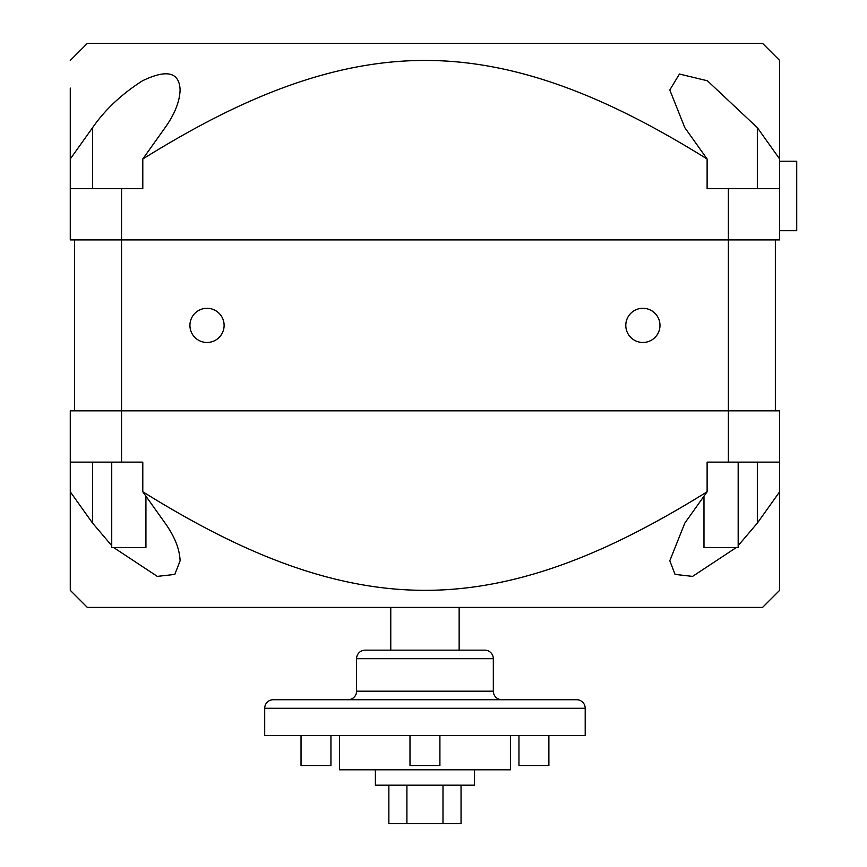 <?xml version="1.0" encoding="UTF-8"?>
<svg xmlns="http://www.w3.org/2000/svg" width="867" height="867" viewBox="0 0 867 867"><rect width="100%" height="100%" fill="white"/><g stroke="black" fill="none" stroke-linecap="round" stroke-linejoin="round"><path stroke-width="1.3" d="M738.175 462.133L738.175 547.597L703.982 547.597L703.982 496.184M145.927 496.184L145.927 547.597L111.735 547.597L111.735 462.133M642.891 342.476A17.091 17.091 0 0 0 659.982 325.385A17.091 17.091 0 0 0 642.891 308.294A17.091 17.091 0 0 0 625.801 325.385A17.091 17.091 0 0 0 642.891 342.476M207.018 342.476A17.091 17.091 0 0 0 224.109 325.385A17.091 17.091 0 0 0 207.018 308.294A17.091 17.091 0 0 0 189.927 325.385A17.091 17.091 0 0 0 207.018 342.476M779.639 161.208L796.73 161.208L796.73 230.709L779.639 230.709L779.639 239.921L779.639 116.893M548.876 735.617L548.876 765.528L518.965 765.528L518.965 735.617M330.945 735.617L330.945 765.528L301.033 765.528L301.033 735.617M439.905 735.617L439.905 765.528L409.993 765.528L409.993 735.617M375.378 769.809L375.378 785.188L474.52 785.188L474.52 769.809M339.485 735.617L339.485 769.809L510.414 769.809L510.414 735.617M264.706 708.274L264.706 735.617L585.203 735.617L585.203 708.274A8.551 8.551 0 0 0 576.653 699.723L273.257 699.723A8.551 8.551 0 0 0 264.706 708.274L585.203 708.274M356.586 691.183L493.323 691.183L493.323 658.703A8.551 8.551 0 0 0 484.783 650.152L365.126 650.152A8.551 8.551 0 0 0 356.586 658.703L356.586 691.183A8.551 8.551 0 0 1 348.035 699.723M493.323 691.183A8.551 8.551 0 0 0 501.874 699.723M365.126 650.152L484.783 650.152M459.142 650.152L459.142 607.42M390.768 650.152L390.768 607.42M779.639 239.921L728.356 239.921L728.356 188.638L707.114 188.638L707.114 158.986C622.3 106.392 527.374 60.332 424.971 60.441C322.643 60.387 227.902 106.175 142.795 158.986L165.088 127.666C174.625 114.336 179.632 101.786 180.108 89.995C179.393 72.124 166.887 69.046 142.556 80.75C121.705 94.048 105.037 109.686 92.574 127.666L70.27 158.986L70.27 88.087M70.27 60.441L87.361 43.35L762.537 43.35L779.639 60.441L779.639 158.986L757.335 127.666L707.396 80.772L679.435 74.031L669.801 89.995L684.822 127.666L707.114 158.986M779.639 104.484L779.639 93.213M779.639 88.087L779.639 65.556M70.27 93.213L70.27 188.638L142.795 188.638L142.795 158.986M736.191 547.597L692.581 576.392L675.068 574.409L669.801 560.776L684.822 523.104L707.114 491.784C622.3 544.378 527.374 590.449 424.971 590.329C322.643 590.384 227.902 544.595 142.795 491.784L165.088 523.104C174.625 536.435 179.632 548.995 180.108 560.776L174.809 574.431L157.306 576.382L113.718 547.597M757.335 462.133L757.335 523.104L779.639 491.784L779.639 590.329L762.537 607.42L87.361 607.42L70.27 590.329L70.27 491.784L92.574 523.104L111.735 545.636M757.335 523.104L738.175 545.636M707.114 491.784L707.114 462.133L779.639 462.133L779.639 410.85L70.27 410.85L70.27 462.133L142.795 462.133L142.795 491.784M779.639 533.877L779.639 462.133M779.639 552.106L779.639 571.884M70.27 462.133L70.27 540.304M70.27 585.214L70.27 562.683M70.27 557.557L70.27 546.297M74.54 410.85L74.54 239.921M775.358 410.85L775.358 239.921M728.356 462.133L728.356 239.921L70.27 239.921L70.27 188.638M728.356 188.638L779.639 188.638M442.994 785.188L442.994 823.65L461.049 823.65L461.049 785.188M442.994 823.65L406.905 823.65L406.905 785.188M406.905 823.65L388.86 823.65L388.86 785.188M356.586 658.703L493.323 658.703M92.574 188.638L92.574 127.666M121.553 188.638L121.553 462.133M92.574 462.133L92.574 523.104M757.335 188.638L757.335 127.666"/></g></svg>
